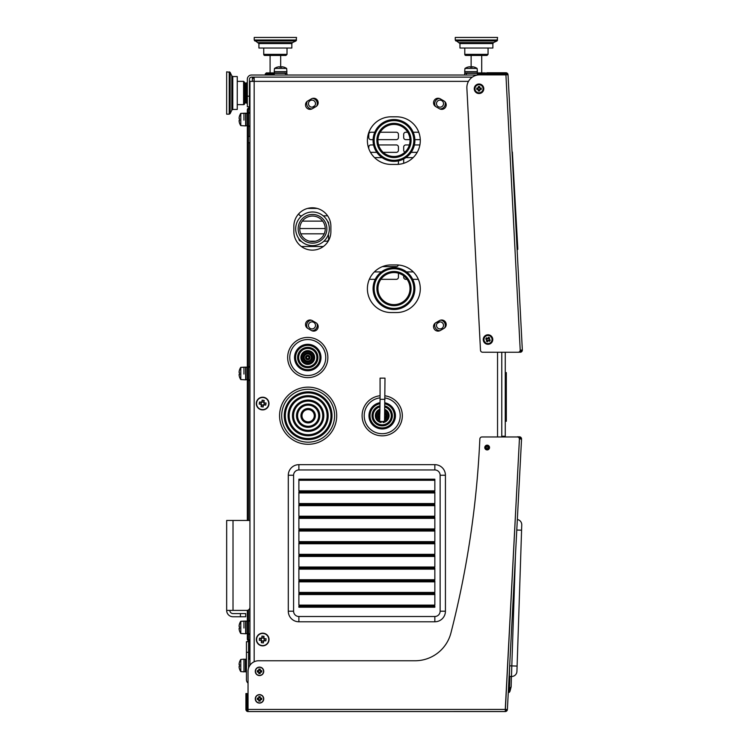 <?xml version="1.0" encoding="UTF-8"?>
<svg xmlns="http://www.w3.org/2000/svg" width="749" height="749" viewBox="0 0 749 749"><rect width="100%" height="100%" fill="white"/><g stroke="black" fill="none" stroke-linecap="round" stroke-linejoin="round"><path stroke-width="1.12" d="M501.774 352.245L501.774 436.967M430.881 607.233L430.881 606.175L430.881 607.233M430.881 594.537L430.881 593.48L430.881 594.537M430.881 581.842L430.881 580.784L430.881 581.842M430.881 569.146L430.881 568.088L430.881 569.146M430.881 556.451L430.881 555.393L430.881 556.451M430.881 543.746L430.881 542.688L430.881 543.746M430.881 531.05L430.881 529.992L430.881 531.05M430.881 518.355L430.881 517.297L430.881 518.355M430.881 505.659L430.881 504.601L430.881 505.659M430.881 492.964L430.881 491.906L430.881 492.964M430.881 480.268L430.881 479.21L430.881 480.268M302.849 479.21L302.849 480.268L302.849 479.21M302.849 491.906L302.849 492.964L302.849 491.906M302.849 504.601L302.849 505.659L302.849 504.601M302.849 517.297L302.849 518.355L302.849 517.297M302.849 529.992L302.849 531.05L302.849 529.992M302.849 542.688L302.849 543.746L302.849 542.688M302.849 555.393L302.849 556.451L302.849 555.393M302.849 568.088L302.849 569.146L302.849 568.088M302.849 580.784L302.849 581.842L302.849 580.784M302.849 593.48L302.849 594.537L302.849 593.48M302.849 606.175L302.849 607.233L302.849 606.175M249.941 665.281L249.941 81.36L254.173 81.36L254.173 77.128L472.329 77.128M293.851 226.32A18.519 18.519 0 0 1 312.37 207.801A18.519 18.519 0 0 1 330.889 226.32L330.889 231.61A18.519 18.519 0 0 1 312.37 250.129A18.519 18.519 0 0 1 293.851 231.61L293.851 226.32M391.203 312.558A23.809 23.809 0 0 1 367.394 288.749A23.809 23.809 0 0 1 391.203 264.94L396.493 264.94A23.809 23.809 0 0 1 420.292 288.749A23.809 23.809 0 0 1 396.493 312.558L391.203 312.558M391.203 164.424A23.809 23.809 0 0 1 367.394 140.615A23.809 23.809 0 0 1 391.203 116.807L396.493 116.807A23.809 23.809 0 0 1 420.292 140.615A23.809 23.809 0 0 1 396.493 164.424L391.203 164.424M307.764 100.965L311.425 98.849A4.494 4.494 0 0 1 317.567 100.497A4.494 4.494 0 0 1 315.919 106.639L312.258 108.755A4.494 4.494 0 0 1 306.116 107.107A4.494 4.494 0 0 1 307.764 100.965M311.425 330.515L307.764 328.399A4.494 4.494 0 0 1 306.116 322.248A4.494 4.494 0 0 1 312.258 320.609L315.919 322.725A4.494 4.494 0 0 1 317.567 328.867A4.494 4.494 0 0 1 311.425 330.515M440.29 330.515A4.494 4.494 0 0 1 434.148 328.867A4.494 4.494 0 0 1 435.787 322.725L439.457 320.609A4.494 4.494 0 0 1 445.599 322.248A4.494 4.494 0 0 1 443.951 328.399L440.29 330.515M440.29 98.849L443.951 100.965A4.494 4.494 0 0 1 445.599 107.107A4.494 4.494 0 0 1 439.457 108.755L435.787 106.639A4.494 4.494 0 0 1 434.148 100.497A4.494 4.494 0 0 1 440.29 98.849M489.181 448.726L489.181 446.282M249.941 367.141L248.565 367.141L248.565 379.837L249.941 379.837M249.941 621.08L248.565 621.08L248.565 633.776L249.941 633.776M249.941 113.193L248.565 113.193L248.565 125.888L249.941 125.888M488.479 449.531A2.116 2.116 0 0 1 486.185 446.404A2.116 2.116 0 0 1 488.067 445.346M489.041 446.086A1.713 1.713 0 0 0 486.532 446.601A1.713 1.713 0 0 0 489.294 448.614M373.096 139.651L370.886 139.651A2.116 2.116 0 0 1 368.77 137.535L368.77 134.361A2.116 2.116 0 0 1 370.886 132.245L374.762 132.245M380.211 132.245L396.315 132.245A2.116 2.116 0 0 1 398.431 134.361L398.431 137.535A2.116 2.116 0 0 1 396.315 139.651L377.973 139.651M368.77 148.592L368.77 147.057A2.116 2.116 0 0 1 370.886 144.941L373.573 144.941M378.591 144.941L396.315 144.941A2.116 2.116 0 0 1 398.431 147.057L398.431 150.231A2.116 2.116 0 0 1 396.315 152.347L383.226 152.347M376.794 152.347L370.886 152.347A2.116 2.116 0 0 1 370.455 152.3M374.556 157.636L382.084 157.636M398.431 160.876L398.431 162.926A2.116 2.116 0 0 1 397.85 164.387M406.567 271.906L413.317 271.906M418.345 279.321L412.708 279.321M407.053 279.321L405.799 279.321A2.116 2.116 0 0 1 403.683 277.205L403.683 275.829M398.374 265.015A2.116 2.116 0 0 1 396.315 266.616L382.421 266.616M327.65 221.47A2.116 2.116 0 0 1 328.596 223.239L328.596 223.904M325.263 228.529L301.051 228.529A2.116 2.116 0 0 1 299.769 228.099M302.324 221.124L322.688 221.124M301.388 246.515L323.353 246.515M328.24 234.755A2.116 2.116 0 0 1 328.596 235.935L328.596 239.109A2.116 2.116 0 0 1 326.48 241.225L323.858 241.225M315.432 241.225L309.58 241.225M301.154 241.225L301.051 241.225A2.116 2.116 0 0 1 298.935 239.109L298.935 238.744M300.78 233.838A2.116 2.116 0 0 1 301.051 233.819L324.242 233.819M327.463 215.59A2.116 2.116 0 0 1 326.48 215.834L323.212 215.834M301.8 215.834L301.051 215.834A2.116 2.116 0 0 1 298.935 213.718L298.935 213.577M307.614 208.428L317.127 208.428M374.369 271.906L381.391 271.906M398.234 273.132A2.116 2.116 0 0 1 398.431 274.031L398.431 277.205A2.116 2.116 0 0 1 396.315 279.321L380.904 279.321M375.249 279.321L370.886 279.321A2.116 2.116 0 0 1 369.547 278.843M403.72 163.301A2.116 2.116 0 0 1 403.683 162.926L403.683 159.752A2.116 2.116 0 0 1 403.88 158.854M405.874 157.636L413.139 157.636M417.202 152.347L411.164 152.347M404.937 152.159A2.116 2.116 0 0 1 403.683 150.231L403.683 147.057A2.116 2.116 0 0 1 405.799 144.941L409.366 144.941M414.394 144.941L419.899 144.941M420.273 139.651L414.862 139.651M409.993 139.651L405.799 139.651A2.116 2.116 0 0 1 403.683 137.535L403.683 134.361A2.116 2.116 0 0 1 405.799 132.245L407.746 132.245M413.195 132.245L418.775 132.245M252.376 77.222L253.967 77.222L252.376 77.222L252.376 81.36M249.735 659.176L249.735 641.181M249.735 640.039L249.735 633.776M249.735 621.08L249.735 608.375M249.735 520.471L249.735 379.837M249.735 367.141L249.735 142.741M249.735 136.393L249.735 125.888M249.735 113.193L249.735 108.961M249.735 107.819L249.735 103.109M249.735 82.896L249.941 81.454M312.37 107.144A124.858 124.858 0 0 1 314.795 105.749M439.794 321.892A124.858 124.858 0 0 1 437.06 323.474M253.967 81.36L254.173 77.222M249.735 658.643L248.565 658.643M506.577 352.245L505.266 352.245L505.266 436.264L501.774 436.264M503.15 436.442L501.774 436.442L503.15 436.442M503.15 436.967L503.15 436.264L505.266 436.264L505.266 436.967L517.316 436.967A2.116 2.116 0 0 1 519.413 439.195L505.266 711.541L248.041 711.55L505.266 711.541A2.116 2.116 0 0 0 507.382 709.537L505.266 709.425L519.432 438.933L521.547 439.036L507.382 709.537M246.449 652.295L248.565 652.295L248.565 641.715L246.449 641.715L246.449 679.811A4.232 4.232 0 0 0 248.041 683.107M248.565 652.295L248.565 668.033M477.637 75.012L251.57 75.012A4.232 4.232 0 0 0 247.339 79.244L247.339 106.751L249.454 106.751L249.454 79.244A2.116 2.116 0 0 1 251.57 77.128L254.173 77.128M249.941 640.123L249.454 640.123A1.058 1.058 0 0 1 248.396 639.066L248.396 628.486L247.339 628.486L247.339 639.066A2.116 2.116 180 0 0 249.454 641.181L249.941 641.181M249.941 640.039L249.454 640.039A1.058 1.058 0 0 1 248.396 638.981L248.396 638.981M249.941 107.819L249.454 107.819A2.116 2.116 0 0 0 247.339 109.934L247.339 520.471M247.339 120.608L248.396 120.608L248.396 110.019L247.339 110.019A2.116 2.116 180 0 1 249.454 107.903L249.941 107.903M248.396 120.608L248.396 520.471M248.396 609.958L248.396 628.486M247.339 610.36L247.339 628.486M249.941 108.961L249.454 108.961A1.058 1.058 180 0 0 248.396 110.019L247.339 110.019M249.941 607.233A3.174 3.174 0 0 1 246.767 610.407L226.666 610.407A6.348 6.348 0 0 0 233.014 616.755L245.709 616.755L245.709 613.581L233.014 613.581A3.174 3.174 0 0 1 229.84 610.407M226.666 610.407L226.666 520.471L249.941 520.471M487.739 445.767L487.739 449.157M488.273 449.157L488.273 445.767M239.446 662.275A10.823 10.701 180 0 0 239.137 663.567A10.683 6.329 180 0 0 239.128 663.97M239.549 665.88L239.137 666.31A10.683 8.604 0 0 0 239.128 666.863M239.446 668.773A10.626 1.386 -30.3 0 0 239.446 668.82A10.823 10.701 -0 0 1 239.137 667.481A10.683 6.329 -0 0 1 239.128 667.078M239.455 664.934A10.823 1.629 180 0 1 239.137 664.728A10.683 8.604 180 0 1 239.128 664.185M239.455 662.359A10.626 1.386 -149.7 0 1 239.446 662.219L239.455 662.191A10.879 10.879 0 0 1 240.785 659.448L240.785 671.591L243.959 671.872L243.959 659.176L240.785 659.448A10.879 10.879 0 0 0 239.455 662.191L239.493 662.247A10.823 10.823 0 0 0 239.137 663.708A10.683 7.556 180 0 0 239.137 664.447L239.549 664.915M239.455 668.857L239.455 668.857A10.879 10.879 0 0 0 240.785 671.591A10.879 10.879 0 0 1 239.446 668.82L239.493 668.801A10.823 10.823 0 0 1 239.137 667.34A10.683 7.556 -0 0 1 239.137 666.601L239.549 666.123M239.446 666.245A10.626 9.1 -75.4 0 1 239.446 666.02A10.626 9.1 -75.4 0 1 239.446 665.767M245.644 662.35L245.335 668.436M239.137 666.601L239.493 666.601A10.626 9.203 -90 0 1 239.493 664.447L239.137 664.447M486.588 339.559L486.775 340.243L486.859 339.344L485.745 339.072L486.859 339.344M488.039 340.964L488.723 340.776L487.814 340.692L487.552 341.806L487.824 340.692M489.443 339.512L489.256 338.829L489.172 339.728L490.286 339.999L489.172 339.737M487.992 338.108L487.309 338.295L488.208 338.379L488.479 337.265L488.208 338.379M487.309 338.295L486.466 337.808L487.262 338.642M486.466 337.808A6.722 3.361 119.8 0 0 485.745 339.072M487.44 338.585L486.906 339.512M489.256 338.829L489.743 337.986L488.91 338.782M488.769 340.439L489.565 341.263A6.722 3.361 -60.2 0 0 490.286 339.999M488.591 340.486L489.125 339.559M488.723 340.776L489.565 341.263M486.775 340.243L486.288 341.085L487.112 340.289M487.065 340.112L487.992 340.645M488.966 338.96L488.039 338.426M490.118 335.87A4.232 4.232 0 0 1 491.69 341.647A4.232 4.232 0 0 1 485.904 343.211A4.232 4.232 0 0 1 484.341 337.434A4.232 4.232 0 0 1 490.118 335.87M485.998 343.051A4.045 4.045 0 0 1 484.5 337.518A4.045 4.045 0 0 1 490.033 336.029A4.045 4.045 0 0 1 491.522 341.553A4.045 4.045 0 0 1 485.998 343.051M489.743 337.986A6.722 3.361 -150.2 0 0 489.116 337.612A6.722 3.361 -150.2 0 0 488.479 337.265M486.288 341.085A6.722 3.361 29.8 0 0 487.552 341.806M478.293 87.539L477.796 88.036L478.611 87.67L478.293 86.566L478.611 87.67M477.787 89.496L478.611 89.861L477.918 89.168L476.823 89.496L477.928 89.178M479.753 90.002L480.118 89.178L479.426 89.861L479.744 90.966L479.426 89.871M480.249 88.036L479.753 87.539L480.118 88.363L481.223 88.045L480.118 88.363M479.753 87.539L479.753 86.566L479.426 87.67M479.753 86.566A6.722 3.361 180 0 0 478.293 86.566M479.557 87.792L478.489 87.792M480.249 89.496L481.223 89.496L480.118 89.178M478.611 89.871L478.293 90.966A6.722 3.361 0 0 0 479.744 90.966M478.489 89.74L479.557 89.74M478.293 89.992L478.293 90.966M477.796 88.036L476.823 88.036L477.918 88.363M478.049 88.232L478.049 89.3M479.997 89.3L479.997 88.232M483.255 88.766A4.232 4.232 0 0 1 479.023 92.998A4.232 4.232 0 0 1 474.791 88.766A4.232 4.232 0 0 1 479.023 84.534A4.232 4.232 0 0 1 483.255 88.766M474.969 88.766A4.045 4.045 0 0 1 479.023 84.721A4.045 4.045 0 0 1 483.068 88.766A4.045 4.045 0 0 1 479.023 92.81A4.045 4.045 0 0 1 474.969 88.766M481.223 89.496A6.722 3.361 -90 0 0 481.242 88.766A6.722 3.361 -90 0 0 481.223 88.045M476.823 88.036A6.722 3.361 90 0 0 476.823 89.496M263.433 405.509L264.275 404.891L264.154 404.394L262.993 405.246L263.208 406.95L262.993 405.246M264.603 402.765L263.479 402.035L264.341 403.205L266.035 402.981L264.331 403.196M261.85 401.595L261.008 402.213L261.129 402.709L262.29 401.857L262.066 400.153L262.29 401.848M260.68 404.338L261.298 405.19L261.794 405.069L260.942 403.898L259.238 404.123L260.942 403.908M261.298 405.19L261.083 406.623L261.804 405.069M261.083 406.623A10.626 5.309 8.7 0 0 263.208 406.95M261.644 404.853L263.199 405.097M261.008 402.213L259.566 401.988L261.12 402.709M263.479 402.035L264.2 400.481A10.626 5.309 -171.3 0 0 262.066 400.153M263.639 402.25L262.075 402.007M263.976 401.913L264.2 400.481M264.275 404.891L265.717 405.106L264.163 404.394M263.948 404.544L264.182 402.99M261.335 402.559L261.101 404.114M256.364 402.597A6.348 6.348 0 0 1 263.601 397.279A6.348 6.348 0 0 1 268.919 404.507A6.348 6.348 0 0 1 261.682 409.825A6.348 6.348 0 0 1 256.364 402.597M268.638 404.469A6.067 6.067 0 0 1 261.729 409.553A6.067 6.067 0 0 1 256.635 402.634A6.067 6.067 0 0 1 263.554 397.55A6.067 6.067 0 0 1 268.638 404.469M259.566 401.988A10.626 5.309 98.7 0 0 259.379 403.056A10.626 5.309 98.7 0 0 259.238 404.123M265.717 405.106A10.626 5.309 -81.3 0 0 266.035 402.981M261.747 637.614L260.952 638.298L261.111 638.785L262.206 637.839L261.86 636.163L262.206 637.839M260.792 640.442L261.476 641.238L261.963 641.078L261.017 639.983L259.341 640.329L261.017 639.983M263.62 641.406L264.416 640.723L264.257 640.236L263.161 641.172L263.508 642.857L263.161 641.172M264.575 638.569L263.891 637.774L263.405 637.933L264.35 639.037L266.026 638.682L264.35 639.028M263.891 637.774L264.004 636.322L263.405 637.933M264.004 636.322A10.626 5.309 -175.7 0 0 261.86 636.163M263.582 638.129L262.01 638.017M264.416 640.723L265.867 640.826L264.257 640.226M261.963 641.088L261.364 642.689A10.626 5.309 4.3 0 0 263.508 642.857M261.785 640.882L263.358 641.004M261.476 641.238L261.364 642.689M260.952 638.298L259.5 638.185L261.111 638.785M261.307 638.616L261.186 640.18M264.06 640.404L264.182 638.831M269.013 639.992A6.348 6.348 0 0 1 262.206 645.835A6.348 6.348 0 0 1 256.355 639.028A6.348 6.348 0 0 1 263.161 633.177A6.348 6.348 0 0 1 269.013 639.992M256.626 639.047A6.067 6.067 0 0 1 263.142 633.457A6.067 6.067 0 0 1 268.741 639.964A6.067 6.067 0 0 1 262.225 645.563A6.067 6.067 0 0 1 256.626 639.047M265.867 640.826A10.626 5.309 -85.7 0 0 265.979 639.758A10.626 5.309 -85.7 0 0 266.026 638.682M259.5 638.185A10.626 5.309 94.3 0 0 259.341 640.329M481.71 72.896L481.71 55.435L487 55.435L465.841 55.435L464.783 54.377A1.058 1.058 0 0 0 465.841 55.435L471.13 55.435L471.13 67.11M464.783 48.03L464.783 54.377L488.058 54.377L487 55.435L488.058 54.377L488.058 48.03L459.961 48.03L459.961 43.564L492.879 43.564L492.879 48.03L488.058 48.03M493.544 42.581L497.036 40.933L497.579 37.45L455.261 37.45L455.261 40.006L497.579 40.006L497.036 40.933L455.804 40.933L455.261 40.006L459.961 43.564L459.296 42.581L493.544 42.581L492.879 43.564M280.669 67.11L280.669 55.435L285.959 55.435L264.8 55.435L263.742 54.377A1.058 1.058 0 0 0 264.8 55.435L270.089 55.435L270.089 72.896M258.255 42.581L292.503 42.581L295.995 40.933L296.538 37.45L254.22 37.45L254.22 40.006L296.538 40.006L295.995 40.933L254.763 40.933L254.22 40.006L258.92 43.564L291.838 43.564L291.838 48.03L258.92 48.03L258.92 43.564M263.742 48.03L263.742 54.377L287.017 54.377L285.959 55.435L287.017 54.377L287.017 48.03M474.211 73.318L467.853 73.318M467.704 67.157A10.626 0.524 60 0 1 467.722 67.12A10.626 0.524 60 0 1 467.825 67.157A10.823 10.804 -90 0 1 469.277 66.811A10.683 7.967 90 0 1 470.063 66.811L470.522 67.223M470.063 66.811A10.823 0.609 90 0 1 470.138 67.157A10.626 9.194 -5.6 0 1 472.291 67.157A10.823 0.609 -90 0 0 472.207 66.811A10.683 7.115 -90 0 1 472.909 66.811A10.823 10.804 -90 0 1 474.36 67.157A10.626 0.524 -60 0 0 474.342 67.12A10.626 0.524 -60 0 0 474.276 67.138M472.207 66.811L471.73 67.223M472.479 66.792A10.683 7.967 -90 0 0 472.001 66.811L471.542 67.223M471.037 67.12A10.626 9.194 5.6 0 0 470.409 67.12M477.375 71.623L464.68 71.623L464.96 68.449L477.104 68.449L477.385 71.623M474.342 67.12A10.626 0.524 -60 0 0 474.332 67.11A10.879 10.879 0 0 1 477.104 68.449M469.155 66.811A10.823 10.804 90 0 0 467.788 67.138M464.68 75.012L464.68 73.318L477.385 73.318L477.385 75.012M464.848 72.999L464.792 71.623L464.951 72.999L477.272 72.999L477.272 71.623M283.487 72.999L277.402 73.318M277.242 67.157A10.626 0.524 60 0 1 277.27 67.12A10.626 0.524 60 0 1 277.364 67.157A10.823 10.804 -90 0 1 278.825 66.811A10.683 7.967 90 0 1 279.602 66.811L280.06 67.223M279.602 66.811A10.823 0.609 90 0 1 279.686 67.157A10.626 9.194 -5.6 0 1 281.839 67.157A10.823 0.609 -90 0 0 281.755 66.811A10.683 7.115 -90 0 1 282.448 66.811A10.823 10.804 -90 0 1 283.908 67.157A10.626 0.524 -60 0 0 283.88 67.12A10.626 0.524 -60 0 0 283.815 67.138M281.755 66.811L281.268 67.223M282.027 66.792A10.683 7.967 -90 0 0 281.549 66.811L281.09 67.223M280.575 67.12A10.626 9.194 5.6 0 0 279.957 67.12M286.914 71.623L274.228 71.623L274.508 68.449L286.642 68.449L286.923 71.623M283.88 67.12A10.626 0.524 -60 0 0 283.871 67.11A10.879 10.879 0 0 1 286.642 68.449M278.703 66.811A10.823 10.804 90 0 0 277.327 67.138M274.228 75.012L274.228 73.318L286.923 73.318L286.923 75.012M274.368 71.623L274.499 72.999L286.82 72.999L286.82 71.623M274.396 72.999L274.331 71.623L274.331 72.999M246.449 671.872L245.644 671.872L245.644 659.176L246.449 659.176M243.959 671.769L245.335 671.769L245.335 659.279L243.959 659.289M268.985 403.589A6.348 6.348 0 0 0 262.674 397.204A6.348 6.348 0 0 0 256.289 403.514A6.348 6.348 0 0 0 262.141 409.881A6.348 6.348 0 0 0 268.919 404.507M487.955 344.297A4.766 4.766 0 0 1 483.92 337.106A4.766 4.766 0 0 1 492.168 337.209A4.766 4.766 0 0 1 487.955 344.297M479.014 93.531A4.766 4.766 0 0 1 474.903 86.378A4.766 4.766 0 0 1 483.152 86.397A4.766 4.766 0 0 1 479.014 93.531M258.779 697.628L258.283 698.124L259.098 697.759L258.779 696.654L259.098 697.759M258.283 699.585L258.779 700.081L258.414 699.257L257.31 699.585L258.414 699.257M260.24 700.081L260.736 699.585L259.922 699.95L260.24 701.055L259.912 699.95M260.736 698.124L260.24 697.628L260.605 698.442L261.71 698.124L260.605 698.442M260.24 697.628L260.24 696.654L259.912 697.75M260.24 696.654A6.722 3.361 180 0 0 258.779 696.654M260.043 697.881L258.976 697.881M260.736 699.585L261.71 699.585L260.615 699.257M259.107 699.95L258.779 701.055A6.722 3.361 0 0 0 260.24 701.055M258.976 699.828L260.043 699.828M258.779 700.081L258.779 701.055M258.283 698.124L257.31 698.124L258.405 698.442M258.536 698.321L258.536 699.388M260.483 699.388L260.483 698.321M263.742 698.854A4.232 4.232 0 0 1 259.51 703.086A4.232 4.232 0 0 1 255.278 698.854A4.232 4.232 0 0 1 259.51 694.623A4.232 4.232 0 0 1 263.742 698.854M255.465 698.854A4.045 4.045 0 0 1 259.51 694.81A4.045 4.045 0 0 1 263.554 698.854A4.045 4.045 0 0 1 259.51 702.899A4.045 4.045 0 0 1 255.465 698.854M261.71 699.585A6.722 3.361 -90 0 0 261.729 698.854A6.722 3.361 -90 0 0 261.71 698.124M257.31 698.124A6.722 3.361 90 0 0 257.31 699.585M258.779 670.112L258.414 670.935L259.098 670.243L258.779 669.138L259.098 670.243M258.283 672.068L258.779 672.574L258.414 671.75L257.31 672.068L258.414 671.75M260.24 672.574L260.605 671.75L259.922 672.443L260.24 673.538L259.912 672.443M260.736 670.617L260.24 670.112L260.605 670.935L261.71 670.617L260.605 670.935M260.24 670.112L260.24 669.138L259.912 670.243M260.24 669.138A6.722 3.361 180 0 0 258.779 669.138M260.043 670.364L258.976 670.364M260.736 672.068L261.71 672.068L260.615 671.75M259.107 672.443L258.779 673.538A6.722 3.361 0 0 0 260.24 673.538M258.976 672.312L260.043 672.312M258.779 672.574L258.779 673.538M258.283 670.617L257.31 670.617L258.405 670.935M258.536 670.804L258.536 671.872M260.483 671.872L260.483 670.804M263.742 671.338A4.232 4.232 0 0 1 259.51 675.57A4.232 4.232 0 0 1 255.278 671.338A4.232 4.232 0 0 1 259.51 667.106A4.232 4.232 0 0 1 263.742 671.338M255.465 671.338A4.045 4.045 0 0 1 259.51 667.293A4.045 4.045 0 0 1 263.554 671.338A4.045 4.045 0 0 1 259.51 675.392A4.045 4.045 0 0 1 255.465 671.338M261.71 672.068A6.722 3.361 -90 0 0 261.729 671.338A6.722 3.361 -90 0 0 261.71 670.617M257.31 670.617A6.722 3.361 90 0 0 257.31 672.068M237.246 81.36L243.594 81.36L243.594 104.635A1.058 1.058 0 0 0 244.651 103.577L243.594 104.635L237.246 104.635L237.246 109.457L232.78 109.457L232.78 76.538L237.246 76.538L237.246 104.635L243.594 104.635A1.058 1.058 0 0 0 244.651 103.577L244.651 82.418L244.651 87.708L244.651 82.418L244.651 87.708L245.223 87.708M243.594 81.36L244.651 82.418M247.339 103.109L246.281 103.109L246.281 82.896L245.223 83.954L245.223 102.051L245.223 98.288L244.651 98.288L244.651 103.577M231.797 110.122L231.797 75.874L230.149 72.391L226.666 71.838L226.666 114.166L229.222 114.166L229.222 71.838L230.149 72.391L230.149 113.614L231.797 110.122L232.78 109.457M288.711 363.939A20.101 20.101 0 0 0 314.177 376.578A20.101 20.101 0 0 0 326.807 351.103A20.101 20.101 0 0 0 301.341 338.473A20.101 20.101 0 0 0 288.711 363.939A20.101 20.101 0 0 0 314.177 376.578A20.101 20.101 0 0 0 326.807 351.103M295.228 361.748A13.229 13.229 0 0 0 311.987 370.062A13.229 13.229 0 0 0 320.291 353.303A13.229 13.229 0 0 0 303.542 344.989A13.229 13.229 0 0 0 295.228 361.748A13.229 13.229 0 0 0 311.987 370.062A13.229 13.229 0 0 0 320.291 353.303M298.13 360.765A10.158 10.158 0 0 0 311.004 367.15A10.158 10.158 0 0 0 317.389 354.277A10.158 10.158 0 0 0 304.515 347.901A10.158 10.158 0 0 0 298.13 360.765A10.158 10.158 0 0 0 311.004 367.15A10.158 10.158 0 0 0 317.389 354.277A10.158 10.158 0 0 0 304.515 347.901M301.238 359.717A6.881 6.881 0 0 0 309.955 364.042A6.881 6.881 0 0 0 314.28 355.326A6.881 6.881 0 0 0 305.564 351.009A6.881 6.881 0 0 0 301.238 359.717M314.28 355.326A6.881 6.881 0 0 0 305.564 351.009M303.345 359.014A4.653 4.653 0 0 0 309.243 361.936A4.653 4.653 0 0 0 312.174 356.037A4.653 4.653 0 0 0 306.275 353.116A4.653 4.653 0 0 0 303.345 359.014M307.053 355.419A2.219 2.219 0 0 0 305.658 358.237A2.219 2.219 0 0 0 308.466 359.632A2.219 2.219 0 0 0 309.871 356.814A2.219 2.219 0 0 0 307.053 355.419M315.338 415.723A7.2 7.2 0 0 0 308.139 408.514A7.2 7.2 0 0 0 300.939 415.723A7.2 7.2 0 0 0 308.139 422.923A7.2 7.2 0 0 0 315.338 415.723M308.139 408.514A7.2 7.2 0 0 0 300.939 415.723A7.2 7.2 0 0 0 308.139 422.923M319.757 415.723A11.619 11.619 0 0 0 308.139 404.095A11.619 11.619 0 0 0 296.51 415.723A11.619 11.619 0 0 0 308.139 427.342A11.619 11.619 0 0 0 319.757 415.723M308.139 404.095A11.619 11.619 0 0 0 296.51 415.723A11.619 11.619 0 0 0 308.139 427.342A11.619 11.619 0 0 0 319.757 415.723A11.619 11.619 0 0 0 308.139 404.095M323.811 415.723A15.673 15.673 0 0 0 308.139 400.05A15.673 15.673 0 0 0 292.466 415.723A15.673 15.673 0 0 0 308.139 431.387A15.673 15.673 0 0 0 323.811 415.723M308.139 400.05A15.673 15.673 0 0 0 292.466 415.723A15.673 15.673 0 0 0 308.139 431.387M328.184 415.723A20.045 20.045 0 0 0 308.139 395.678A20.045 20.045 0 0 0 288.093 415.723A20.045 20.045 0 0 0 308.139 435.768A20.045 20.045 0 0 0 328.184 415.723M308.139 395.678A20.045 20.045 0 0 0 288.093 415.723A20.045 20.045 0 0 0 308.139 435.768M332.022 415.723A23.884 23.884 0 0 0 308.139 391.839A23.884 23.884 0 0 0 284.255 415.723A23.884 23.884 0 0 0 308.139 439.607A23.884 23.884 0 0 0 332.022 415.723M308.139 391.839A23.884 23.884 0 0 0 284.255 415.723A23.884 23.884 0 0 0 308.139 439.607M336.704 415.723A28.565 28.565 0 0 0 308.139 387.149A28.565 28.565 0 0 0 279.574 415.723A28.565 28.565 0 0 0 308.139 444.288A28.565 28.565 0 0 0 336.704 415.723M308.139 387.149A28.565 28.565 0 0 0 279.574 415.723A28.565 28.565 0 0 0 308.139 444.288M380.071 395.734A20.101 20.101 0 0 0 363.153 422.136A20.101 20.101 0 0 0 388.628 434.776A20.101 20.101 0 0 0 384.995 395.809M363.153 422.136A20.101 20.101 0 0 0 388.628 434.776A20.101 20.101 0 0 0 401.258 409.3M380.061 402.672A13.229 13.229 0 0 0 369.669 419.946A13.229 13.229 0 0 0 386.428 428.25A13.229 13.229 0 0 0 384.986 402.793M369.669 419.946A13.229 13.229 0 0 0 386.428 428.25A13.229 13.229 0 0 0 394.742 411.501M372.581 418.963A10.158 10.158 0 0 1 380.043 405.789A10.158 10.158 0 0 0 372.581 418.963A10.158 10.158 0 0 0 385.445 425.348A10.158 10.158 0 0 0 384.967 405.949A10.158 10.158 0 0 1 391.83 412.474M375.689 417.914A6.881 6.881 0 0 0 381.185 422.52A6.881 6.881 0 0 1 380.005 409.207A6.881 6.881 0 0 0 380.005 409.207M388.722 413.523A6.881 6.881 0 0 1 383.011 422.548A6.881 6.881 0 0 0 384.939 409.403M379.977 411.632A4.653 4.653 0 0 0 379.724 419.655M384.658 419.674A4.653 4.653 0 0 0 384.902 411.922M239.455 624.198A10.823 10.776 180 0 0 239.137 625.518A10.683 6.816 180 0 0 239.128 625.977M239.549 627.877L239.137 628.336A10.683 8.23 -0 0 0 239.128 628.888M239.446 630.649A10.879 10.879 0 0 0 239.455 630.667A10.626 0.861 -30.1 0 0 239.446 630.658L239.446 630.649A10.626 0.861 -30.1 0 0 239.446 630.742A10.626 0.861 -30.1 0 0 239.493 630.789A10.823 10.776 -0 0 1 239.137 629.338A10.683 6.816 -0 0 1 239.137 628.673L239.549 628.186M239.549 627.793L239.137 628.242A10.683 8.23 -0 0 0 239.128 628.692A10.823 1.011 -0 0 0 239.493 628.814A10.626 9.166 -80.8 0 1 239.446 627.737A10.626 9.166 -80.8 0 1 239.493 626.66A10.823 1.011 180 0 1 239.137 626.529A10.683 8.23 180 0 1 239.137 625.724A10.823 10.776 -0 0 1 239.493 624.273A10.626 0.861 -149.9 0 1 239.446 624.114A10.823 10.776 180 0 0 239.137 625.424A10.683 6.816 180 0 0 239.128 625.808M243.959 628.027L243.959 621.08L243.959 628.027M240.785 621.361L240.785 633.504L245.644 633.776L245.644 621.08L240.785 621.361A10.879 10.879 0 0 0 239.446 624.114A10.626 0.861 -149.9 0 1 239.446 624.029A10.879 10.879 0 0 1 240.785 621.267L240.785 621.361M239.446 627.072A10.626 9.166 -99.2 0 1 239.446 626.866A10.626 9.166 -99.2 0 0 239.446 627.428M247.339 621.099L245.962 621.099L245.962 633.663L247.339 633.57M239.455 370.249A10.823 10.776 180 0 0 239.137 371.579A10.683 6.816 180 0 0 239.128 372.038M239.549 373.938L239.137 374.388A10.683 8.23 -0 0 0 239.128 374.94M239.446 376.71A10.626 0.861 -30.1 0 0 239.446 376.719A10.626 0.861 -30.1 0 0 239.446 376.71A10.879 10.879 0 0 0 239.455 376.728A10.626 0.861 -30.1 0 0 239.446 376.803A10.626 0.861 -30.1 0 0 239.493 376.85A10.823 10.776 -0 0 1 239.137 375.399A10.683 6.816 -0 0 1 239.137 374.734L239.549 374.238M239.549 373.845L239.137 374.294A10.683 8.23 -0 0 0 239.128 374.743A10.823 1.011 -0 0 0 239.493 374.865A10.626 9.166 -80.8 0 1 239.446 373.798A10.626 9.166 -80.8 0 1 239.493 372.721A10.823 1.011 180 0 1 239.137 372.581A10.683 8.23 180 0 1 239.137 371.776A10.823 10.776 -0 0 1 239.493 370.324A10.626 0.861 -149.9 0 1 239.446 370.175A10.823 10.776 180 0 0 239.137 371.485A10.683 6.816 180 0 0 239.128 371.869M243.959 374.079L243.959 367.141L243.959 374.079M245.644 367.141L240.785 367.328L240.785 379.556L245.644 379.837L245.644 367.141L240.785 367.413A10.879 10.879 0 0 0 239.446 370.175M239.446 373.133A10.626 9.166 -99.2 0 1 239.446 372.918A10.626 9.166 -99.2 0 0 239.446 373.489M247.339 367.15L245.962 367.15L245.962 379.724L247.339 379.621M245.962 379.724L247.339 379.706M239.455 116.31A10.823 10.776 180 0 0 239.137 117.63A10.683 6.816 180 0 0 239.128 118.089M239.549 119.99L239.137 120.449A10.683 8.23 -0 0 0 239.128 121.001M239.446 122.761A10.626 0.861 -30.1 0 0 239.446 122.77A10.626 0.861 -30.1 0 0 239.446 122.855A10.626 0.861 -30.1 0 0 239.493 122.902A10.823 10.776 -0 0 1 239.137 121.45A10.683 6.816 -0 0 1 239.137 120.786L239.549 120.299M239.137 120.786A10.823 1.011 -0 0 0 239.493 120.926A10.626 9.166 -80.8 0 1 239.446 119.849A10.626 9.166 -80.8 0 1 239.493 118.782A10.823 1.011 180 0 1 239.137 118.642A10.683 8.23 180 0 1 239.137 117.836A10.823 10.776 -0 0 1 239.493 116.385A10.626 0.861 -149.9 0 1 239.446 116.226A10.823 10.776 180 0 0 239.137 117.546A10.683 6.816 180 0 0 239.128 117.921M243.959 120.14L243.959 113.193L243.959 120.14M240.785 113.474L240.785 125.617L245.644 125.888L245.644 113.193L240.785 113.474A10.879 10.879 0 0 0 239.446 116.226A10.626 0.861 -149.9 0 1 239.446 116.142A10.879 10.879 0 0 1 240.785 113.38L240.785 113.474M239.446 119.194A10.626 9.166 -99.2 0 1 239.446 118.979A10.626 9.166 -99.2 0 0 239.446 119.54M247.339 113.211L245.962 113.211L245.962 125.776L247.339 125.682M245.962 125.785L247.339 125.757M240.785 621.267L245.644 621.08M239.455 370.156A10.626 0.861 -149.9 0 1 239.446 370.081A10.879 10.879 0 0 1 240.785 367.328M239.549 119.906L239.137 120.355A10.683 8.23 -0 0 0 239.128 120.804M240.785 113.38L245.644 113.193M477.385 73.954L486.522 73.954L485.464 72.896L477.272 72.896M274.331 72.896L266.335 72.896L265.277 73.954L274.228 73.954M484.781 447.546A2.378 2.378 0 0 1 488.348 445.486A2.378 2.378 0 0 1 488.348 449.606A2.378 2.378 0 0 1 484.781 447.546M245.925 704.144L246.983 704.144L246.983 702.028L245.925 702.028L245.925 709.434A2.116 2.116 0 0 0 248.041 711.55L248.041 671.338A10.58 10.58 0 0 1 258.62 660.758L415.058 660.758A37.038 37.038 0 0 0 450.935 632.924A952.288 952.288 0 0 0 479.847 438.989A2.116 2.116 0 0 1 481.963 436.967L517.306 436.967M505.266 710.483A1.058 1.058 0 0 0 506.324 709.481M246.983 704.144L246.983 709.434A1.058 1.058 0 0 0 248.041 710.492M246.983 702.028L246.983 693.565L245.925 693.565L245.925 702.028M521.547 439.036A2.116 2.116 0 0 0 519.432 436.817L517.316 436.817M519.038 437.875L519.432 437.875A1.058 1.058 0 0 1 520.489 438.98M519.432 436.817L519.432 437.875M519.272 351.899L520.218 352.255L519.937 351.197M519.272 352.255L508.693 352.245M520.218 352.255A2.116 2.116 0 0 0 522.334 350.026L508.037 74.769L486.522 74.872L485.464 72.896M466.88 88.223A12.696 12.696 0 0 1 479.566 74.863L505.921 74.881L520.218 350.139A2.116 2.116 0 0 1 518.102 352.255L482.609 352.236A2.116 2.116 0 0 1 480.493 350.232L466.88 88.223M520.218 351.197A1.058 1.058 0 0 0 521.276 350.083M520.218 350.139L522.334 350.026L508.037 74.769A2.116 2.116 0 0 0 505.921 72.765L486.766 72.756L486.766 73.814L505.921 73.823A1.058 1.058 0 0 1 506.979 74.825M505.266 421.275L506.324 421.275L506.324 372.599L505.266 372.599M505.266 421.312L506.324 421.275M307.511 328.24A5.29 5.29 0 0 1 311.2 320.169M316.911 323.502A5.29 5.29 0 0 1 311.762 330.683M315.498 325.403A3.52 3.52 0 0 0 311.977 321.883A3.52 3.52 0 0 0 308.457 325.403A3.52 3.52 0 0 0 311.977 328.914A3.52 3.52 0 0 0 315.498 325.403M311.912 108.933A5.29 5.29 0 0 1 307.212 101.34M312.567 98.391A5.29 5.29 0 0 1 316.658 106.115M315.498 103.643A3.52 3.52 0 0 0 311.977 100.132A3.52 3.52 0 0 0 308.457 103.643A3.52 3.52 0 0 0 311.977 107.163A3.52 3.52 0 0 0 315.498 103.643M435.543 106.489A5.29 5.29 0 0 1 439.232 98.409M444.943 101.742A5.29 5.29 0 0 1 439.785 108.933M443.52 103.643A3.52 3.52 0 0 0 440.009 100.132A3.52 3.52 0 0 0 436.489 103.643A3.52 3.52 0 0 0 440.009 107.163A3.52 3.52 0 0 0 443.52 103.643M439.944 330.693A5.29 5.29 0 0 1 435.244 323.091M440.599 320.141A5.29 5.29 0 0 1 444.691 327.865M443.52 325.403A3.52 3.52 0 0 0 440.009 321.883A3.52 3.52 0 0 0 436.489 325.403A3.52 3.52 0 0 0 440.009 328.914A3.52 3.52 0 0 0 443.52 325.403M312.502 216.049A12.761 12.761 0 0 1 325.263 228.81A12.761 12.761 0 0 1 312.502 241.562A12.761 12.761 0 0 1 299.75 228.81A12.761 12.761 0 0 1 312.502 216.049M312.502 243.153A14.343 14.343 0 0 0 324.935 221.629A14.343 14.343 0 0 0 300.077 221.629A14.343 14.343 0 0 0 312.502 243.153M312.502 245.635A16.824 16.824 0 0 0 329.326 228.81A16.824 16.824 0 0 0 312.502 211.986A16.824 16.824 0 0 0 295.686 228.81A16.824 16.824 0 0 0 312.502 245.635M377.945 288.59A16.029 16.029 0 0 1 393.983 272.561A16.029 16.029 0 0 1 410.012 288.59A16.029 16.029 0 0 1 393.983 304.618A16.029 16.029 0 0 1 377.945 288.59M411.07 288.59A17.087 17.087 0 0 0 385.435 273.788A17.087 17.087 0 0 0 385.435 303.392A17.087 17.087 0 0 0 411.07 288.59M413.822 288.59A19.839 19.839 0 0 1 384.059 305.77A19.839 19.839 0 0 1 384.059 271.41A19.839 19.839 0 0 1 413.822 288.59M414.88 288.59A20.897 20.897 0 0 0 393.983 267.693A20.897 20.897 0 0 0 373.086 288.59A20.897 20.897 0 0 0 393.983 309.487A20.897 20.897 0 0 0 414.88 288.59M377.945 140.456A16.029 16.029 0 0 1 393.983 124.428A16.029 16.029 0 0 1 410.012 140.456A16.029 16.029 0 0 1 393.983 156.485A16.029 16.029 0 0 1 377.945 140.456M411.07 140.456A17.087 17.087 0 0 0 385.435 125.654A17.087 17.087 0 0 0 385.435 155.258A17.087 17.087 0 0 0 411.07 140.456M413.822 140.456A19.839 19.839 0 0 1 384.059 157.636A19.839 19.839 0 0 1 384.059 123.276A19.839 19.839 0 0 1 413.822 140.456M414.88 140.456A20.897 20.897 0 0 0 393.983 119.559A20.897 20.897 0 0 0 373.086 140.456A20.897 20.897 0 0 0 393.983 161.353A20.897 20.897 0 0 0 414.88 140.456M384.995 399.301L380.071 399.301L380.071 378.133L384.995 378.133L384.555 420.666M509.966 691.364L511.136 686.889L508.936 689.211L508.833 692.376L509.357 692.394L511.136 686.88L511.427 676.478M511.136 686.88L509.367 692.394L511.136 686.88M508.936 689.211L509.357 676.413L511.473 676.478A5.29 5.29 0 0 0 516.932 671.366L521.753 524.899A5.29 5.29 0 0 0 517.334 519.506M509.46 689.22L509.357 692.394M509.47 689.052L509.891 676.431M517.11 666.076L509.704 665.833L509.357 676.413M509.704 665.833L509.779 663.717M512.372 152.01L517.765 247.863L512.372 152.01M517.709 247.863L517.793 249.454L517.765 247.863M303.373 480.268L303.373 479.734L430.347 479.734L430.347 480.268M430.347 517.297L430.347 518.355M303.373 518.355L303.373 517.297M430.347 606.175L430.347 606.709L303.373 606.709L303.373 606.175M430.347 555.393L430.347 556.451M303.373 556.451L303.373 555.393M430.347 568.088L430.347 569.146M303.373 569.146L303.373 568.088M430.347 529.992L430.347 531.05M303.373 531.05L303.373 529.992M434.841 606.175L434.841 607.233L298.879 607.233L298.879 606.175L434.841 606.175M298.879 490.848L298.879 479.21L434.841 479.21L434.841 490.848L298.879 490.848M298.879 503.543L298.879 491.906L434.841 491.906L434.841 503.543L298.879 503.543M298.879 516.239L298.879 504.601L434.841 504.601L434.841 516.239L298.879 516.239M298.879 528.934L298.879 517.297L434.841 517.297L434.841 528.934L298.879 528.934M298.879 541.63L298.879 529.992L434.841 529.992L434.841 541.63L298.879 541.63M298.879 554.335L298.879 542.688L434.841 542.688L434.841 554.335L298.879 554.335M298.879 567.03L298.879 555.393L434.841 555.393L434.841 567.03L298.879 567.03M298.879 579.726L298.879 568.088L434.841 568.088L434.841 579.726L298.879 579.726M298.879 592.422L298.879 580.784L434.841 580.784L434.841 592.422L298.879 592.422M298.879 605.117L298.879 593.48L434.841 593.48L434.841 605.117L298.879 605.117M298.879 621.782L434.841 621.782A10.58 10.58 0 0 0 445.43 611.203L445.43 475.241A10.58 10.58 0 0 0 434.841 464.661L298.879 464.661A10.58 10.58 0 0 0 288.299 475.241L288.299 611.203A10.58 10.58 0 0 0 298.879 621.782L298.879 616.493A5.29 5.29 0 0 1 293.589 611.203L293.589 475.241A5.29 5.29 0 0 1 298.879 469.951L434.841 469.951A5.29 5.29 0 0 1 440.131 475.241L440.131 611.203A5.29 5.29 0 0 1 434.841 616.493L298.879 616.493M434.841 480.268L298.879 480.268M434.841 492.964L298.879 492.964M434.841 505.659L298.879 505.659M434.841 518.355L298.879 518.355M434.841 531.05L298.879 531.05M434.841 543.746L298.879 543.746M434.841 556.451L298.879 556.451M434.841 569.146L298.879 569.146M434.841 581.842L298.879 581.842M434.841 594.537L298.879 594.537M430.347 504.601L430.347 505.659M303.373 505.659L303.373 504.601M430.347 593.48L430.347 594.537M303.373 594.537L303.373 593.48M430.347 542.688L430.347 543.746M303.373 543.746L303.373 542.688M430.347 580.784L430.347 581.842M303.373 581.842L303.373 580.784M430.347 491.906L430.347 492.964M303.373 492.964L303.373 491.906M468.481 81.36L254.173 81.36L254.173 661.741M497.542 436.967L497.542 352.245M253.967 78.28L252.376 78.28M502.083 436.967L502.083 436.442M249.454 96.172L247.339 96.172M247.339 639.066L248.396 639.066L247.339 639.066M240.42 613.581L240.42 616.755M233.014 520.471L233.014 610.407M290.715 363.265A17.985 17.985 0 0 1 302.016 340.477A17.985 17.985 0 0 1 324.804 351.777A17.985 17.985 0 0 1 313.503 374.575A17.985 17.985 0 0 1 290.715 363.265M296.229 361.411A12.171 12.171 0 0 1 303.879 345.991A12.171 12.171 0 0 1 319.289 353.64A12.171 12.171 0 0 1 311.65 369.051A12.171 12.171 0 0 1 296.229 361.411M299.141 360.428A9.1 9.1 0 0 1 304.852 348.903A9.1 9.1 0 0 1 316.387 354.623A9.1 9.1 0 0 1 310.666 366.149A9.1 9.1 0 0 1 299.141 360.428M302.25 359.38A5.823 5.823 0 0 1 305.901 352.011A5.823 5.823 0 0 1 313.279 355.663A5.823 5.823 0 0 1 309.618 363.04A5.823 5.823 0 0 1 302.25 359.38M306.659 357.9A1.161 1.161 0 0 1 307.39 356.421A1.161 1.161 0 0 1 308.86 357.151A1.161 1.161 0 0 1 308.129 358.631A1.161 1.161 0 0 1 306.659 357.9M304.347 358.677A3.595 3.595 0 0 1 306.613 354.118A3.595 3.595 0 0 1 311.172 356.374A3.595 3.595 0 0 1 308.906 360.934A3.595 3.595 0 0 1 304.347 358.677M308.139 409.572A6.142 6.142 0 0 1 314.28 415.723A6.142 6.142 0 0 1 308.139 421.865A6.142 6.142 0 0 1 301.997 415.723A6.142 6.142 0 0 1 308.139 409.572M308.139 405.153A10.561 10.561 0 0 1 318.7 415.723A10.561 10.561 0 0 1 308.139 426.284A10.561 10.561 0 0 1 297.568 415.723A10.561 10.561 0 0 1 308.139 405.153M308.139 401.108A14.615 14.615 0 0 1 322.753 415.723A14.615 14.615 0 0 1 308.139 430.329A14.615 14.615 0 0 1 293.524 415.723A14.615 14.615 0 0 1 308.139 401.108M308.139 396.736A18.987 18.987 0 0 1 327.126 415.723A18.987 18.987 0 0 1 308.139 434.71A18.987 18.987 0 0 1 289.151 415.723A18.987 18.987 0 0 1 308.139 396.736M308.139 392.897A22.826 22.826 0 0 1 330.964 415.723A22.826 22.826 0 0 1 308.139 438.549A22.826 22.826 0 0 1 285.313 415.723A22.826 22.826 0 0 1 308.139 392.897M308.139 389.265A26.449 26.449 0 0 1 334.588 415.723A26.449 26.449 0 0 1 308.139 442.172A26.449 26.449 0 0 1 281.69 415.723A26.449 26.449 0 0 1 308.139 389.265M384.995 397.953A17.985 17.985 0 0 1 385.155 433.465A17.985 17.985 0 0 1 365.156 421.462A17.985 17.985 0 0 1 380.071 397.859M384.977 403.87A12.171 12.171 0 0 1 391.203 423.906A12.171 12.171 0 0 1 370.671 419.609A12.171 12.171 0 0 1 380.061 403.739M384.958 407.044A9.1 9.1 0 0 1 388.694 422.099A9.1 9.1 0 0 1 373.582 418.625A9.1 9.1 0 0 1 380.033 406.885M384.92 410.574A5.823 5.823 0 0 1 385.978 420.152A5.823 5.823 0 0 1 376.691 417.577A5.823 5.823 0 0 1 379.996 410.33M379.799 418.401A3.595 3.595 0 0 1 379.958 412.905M384.874 413.308A3.595 3.595 0 0 1 384.733 418.279M248.041 709.434L505.266 709.425M505.921 73.823L505.921 72.765M488.882 73.814L488.882 72.756M515.471 554.915L511.464 676.478M521.585 530.189L516.782 530.03M434.841 616.493L434.841 621.782M293.589 611.203L288.299 611.203M440.131 611.203L445.43 611.203M440.131 475.241L445.43 475.241M293.589 475.241L288.299 475.241M434.841 469.951L434.841 464.661M298.879 469.951L298.879 464.661M248.565 659.176L249.941 659.176M248.396 380.361L249.735 380.361M248.396 366.607L249.735 366.607M248.396 126.422L249.735 126.422M248.396 112.668L249.735 112.668M248.396 634.309L249.735 634.309M248.396 620.556L249.735 620.556M248.396 142.741L249.941 142.741M248.396 136.393L249.941 136.393M291.838 43.517L292.456 42.599M467.722 67.12A10.879 10.879 0 0 0 464.96 68.449M464.792 71.623L464.792 72.999M277.27 67.12A10.879 10.879 0 0 0 274.508 68.449M244.436 659.279L245.335 659.279M231.797 75.874L232.78 76.538L231.797 75.874M230.149 113.614L229.222 114.166L230.149 113.614M239.446 630.742A10.879 10.879 0 0 0 240.785 633.504M247.339 621.193L245.962 621.193M239.446 376.803A10.879 10.879 0 0 0 240.785 379.556M247.339 367.244L245.962 367.244M247.339 379.734L246.299 379.734M239.446 122.855A10.879 10.879 0 0 0 240.785 125.617M247.339 113.305L245.962 113.305M247.339 125.785L246.299 125.785M466.318 73.954L467.376 72.896L466.318 73.954M285.481 73.954L284.423 72.896L285.481 73.954M265.277 75.012L265.277 73.954L266.335 72.896M247.339 82.896L245.766 83.027M246.281 103.109L245.223 102.051L245.766 102.969M246.281 82.896L245.223 83.954M249.941 82.896L249.454 82.896M249.941 103.109L249.454 103.109M380.071 399.301L379.696 419.871"/></g></svg>
